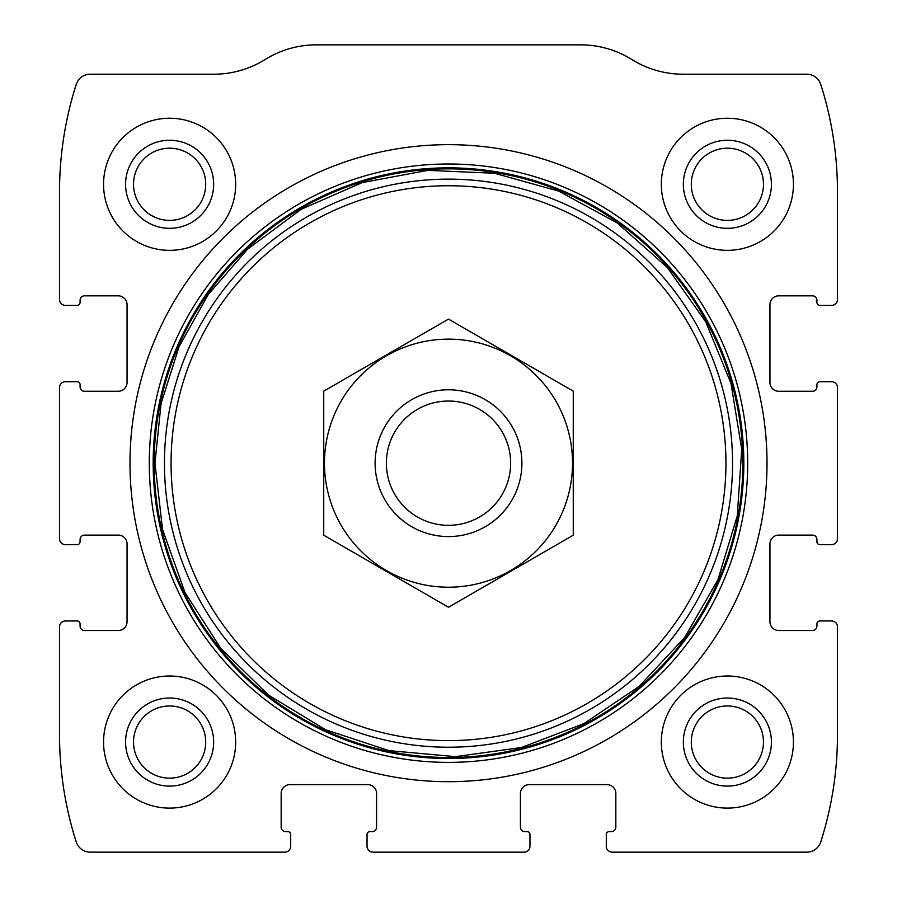 <?xml version="1.0" encoding="UTF-8"?>
<svg xmlns="http://www.w3.org/2000/svg" width="897" height="897" viewBox="0 0 897 897"><rect width="100%" height="100%" fill="white"/><g stroke="black" fill="none" stroke-linecap="round" stroke-linejoin="round"><path stroke-width="1.35" d="M59.527 626.835L59.527 734.721A352.274 352.274 0 0 0 76.245 841.935A14.677 14.677 0 0 0 90.227 852.15L284.842 852.15A5.875 5.875 0 0 0 290.706 846.275L290.706 834.535A2.938 2.938 0 0 0 287.769 831.597L285.571 831.597A4.407 4.407 0 0 1 281.165 827.202L281.165 793.441A8.802 8.802 0 0 1 289.978 784.628L367.77 784.628A8.802 8.802 0 0 1 376.572 793.441L376.572 827.202A4.407 4.407 0 0 1 372.177 831.597L369.968 831.597A2.938 2.938 0 0 0 367.041 834.535L367.041 846.275A5.875 5.875 0 0 0 372.905 852.15L524.095 852.15A5.875 5.875 0 0 0 529.959 846.275L529.959 834.535A2.938 2.938 0 0 0 527.032 831.597L524.823 831.597A4.407 4.407 0 0 1 520.428 827.202L520.428 793.441A8.802 8.802 0 0 1 529.23 784.628L607.022 784.628A8.802 8.802 0 0 1 615.835 793.441L615.835 827.202A4.407 4.407 0 0 1 611.429 831.597L609.231 831.597A2.938 2.938 0 0 0 606.294 834.535L606.294 846.275A5.875 5.875 0 0 0 612.158 852.15L806.773 852.15A14.677 14.677 0 0 0 820.755 841.935A352.274 352.274 0 0 0 837.473 734.721L837.473 626.835A5.875 5.875 0 0 0 831.597 620.971L819.858 620.971A2.938 2.938 0 0 0 816.92 623.908L816.92 626.106A4.407 4.407 0 0 1 812.514 630.513L778.764 630.513A8.802 8.802 0 0 1 769.951 621.699L769.951 543.907A8.802 8.802 0 0 1 778.764 535.105L812.514 535.105A4.407 4.407 0 0 1 816.92 539.501L816.92 541.71A2.938 2.938 0 0 0 819.858 544.647L831.597 544.647A5.875 5.875 0 0 0 837.473 538.772L837.473 387.582A5.875 5.875 0 0 0 831.597 381.718L819.858 381.718A2.938 2.938 0 0 0 816.92 384.645L816.92 386.854A4.407 4.407 0 0 1 812.514 391.26L778.764 391.26A8.802 8.802 0 0 1 769.951 382.447L769.951 304.655A8.802 8.802 0 0 1 778.764 295.842L812.514 295.842A4.407 4.407 0 0 1 816.92 300.248L816.92 302.457A2.938 2.938 0 0 0 819.858 305.384L831.597 305.384A5.875 5.875 0 0 0 837.473 299.52L837.473 191.633A352.274 352.274 0 0 0 820.755 84.419A14.677 14.677 0 0 0 806.773 74.204L683.144 74.204A96.876 96.876 0 0 1 631.869 59.527A96.876 96.876 0 0 0 580.606 44.85L316.394 44.85A96.876 96.876 0 0 0 265.131 59.527A96.876 96.876 0 0 1 213.856 74.204L90.227 74.204A14.677 14.677 0 0 0 76.245 84.419A352.274 352.274 0 0 0 59.527 191.633L59.527 299.52A5.875 5.875 0 0 0 65.403 305.384L77.142 305.384A2.938 2.938 0 0 0 80.08 302.457L80.08 300.248A4.407 4.407 0 0 1 84.486 295.842L118.236 295.842A8.802 8.802 0 0 1 127.049 304.655L127.049 382.447A8.802 8.802 0 0 1 118.236 391.26L84.486 391.26A4.407 4.407 0 0 1 80.08 386.854L80.08 384.645A2.938 2.938 0 0 0 77.142 381.718L65.403 381.718A5.875 5.875 0 0 0 59.527 387.582L59.527 538.772A5.875 5.875 0 0 0 65.403 544.647L77.142 544.647A2.938 2.938 0 0 0 80.08 541.71L80.08 539.501A4.407 4.407 0 0 1 84.486 535.105L118.236 535.105A8.802 8.802 0 0 1 127.049 543.907L127.049 621.699A8.802 8.802 0 0 1 118.236 630.513L84.486 630.513A4.407 4.407 0 0 1 80.08 626.106L80.08 623.908A2.938 2.938 0 0 0 77.142 620.971L65.403 620.971A5.875 5.875 0 0 0 59.527 626.835M767.013 463.177A318.513 318.513 0 0 0 448.5 144.664A318.513 318.513 0 0 0 129.987 463.177A318.513 318.513 0 0 0 448.5 781.691A318.513 318.513 0 0 0 767.013 463.177M103.559 742.066A66.053 66.053 0 0 1 202.644 684.86A66.053 66.053 0 0 1 202.644 799.261A66.053 66.053 0 0 1 103.559 742.066M103.559 184.289A66.053 66.053 0 0 1 202.644 127.094A66.053 66.053 0 0 1 202.644 241.495A66.053 66.053 0 0 1 103.559 184.289M661.336 742.066A66.053 66.053 0 0 1 760.409 684.86A66.053 66.053 0 0 1 760.409 799.261A66.053 66.053 0 0 1 661.336 742.066M661.336 184.289A66.053 66.053 0 0 1 760.409 127.094A66.053 66.053 0 0 1 760.409 241.495A66.053 66.053 0 0 1 661.336 184.289M683.346 184.289A44.031 44.031 0 0 1 749.399 146.155A44.031 44.031 0 0 1 749.399 222.422A44.031 44.031 0 0 1 683.346 184.289M691.295 184.289A36.082 36.082 0 0 1 745.429 153.039A36.082 36.082 0 0 1 745.429 215.549A36.082 36.082 0 0 1 691.295 184.289M683.346 742.066A44.031 44.031 0 0 1 749.399 703.932A44.031 44.031 0 0 1 749.399 780.199A44.031 44.031 0 0 1 683.346 742.066M691.295 742.066A36.082 36.082 0 0 1 745.429 710.816A36.082 36.082 0 0 1 745.429 773.315A36.082 36.082 0 0 1 691.295 742.066M125.58 184.289A44.031 44.031 0 0 1 191.633 146.155A44.031 44.031 0 0 1 191.633 222.422A44.031 44.031 0 0 1 125.58 184.289M133.53 184.289A36.082 36.082 0 0 1 187.652 153.039A36.082 36.082 0 0 1 187.652 215.549A36.082 36.082 0 0 1 133.53 184.289M125.58 742.066A44.031 44.031 0 0 1 191.633 703.932A44.031 44.031 0 0 1 191.633 780.199A44.031 44.031 0 0 1 125.58 742.066M133.53 742.066A36.082 36.082 0 0 1 187.652 710.816A36.082 36.082 0 0 1 187.652 773.315A36.082 36.082 0 0 1 133.53 742.066M386.372 463.177A62.128 62.128 0 0 1 479.57 409.368A62.128 62.128 0 0 1 479.57 516.986A62.128 62.128 0 0 1 386.372 463.177M375.114 463.177A73.386 73.386 0 0 1 485.199 399.625A73.386 73.386 0 0 1 485.199 526.741A73.386 73.386 0 0 1 375.114 463.177M448.5 339.144A124.033 124.033 0 0 1 555.916 525.193A124.033 124.033 0 0 1 341.084 525.193A124.033 124.033 0 0 1 448.5 339.144M573.261 535.206L573.261 391.148L448.5 319.108L323.739 391.148L323.739 535.206L448.5 607.247L573.261 535.206M149.294 463.177A299.206 299.206 0 0 1 598.097 204.068A299.206 299.206 0 0 1 598.097 722.298A299.206 299.206 0 0 1 149.294 463.177M153.174 463.177A295.326 295.326 0 0 1 596.169 207.42A295.326 295.326 0 0 1 596.169 718.934A295.326 295.326 0 0 1 153.174 463.177M154.161 463.177A294.339 294.339 0 0 1 595.664 208.272A294.339 294.339 0 0 1 595.664 718.082A294.339 294.339 0 0 1 154.161 463.177M164.454 463.177A284.046 284.046 0 0 1 590.518 217.186A284.046 284.046 0 0 1 590.518 709.168A284.046 284.046 0 0 1 164.454 463.177M171.069 463.177A277.431 277.431 0 0 1 587.221 222.916A277.431 277.431 0 0 1 587.221 703.45A277.431 277.431 0 0 1 171.069 463.177M154.957 463.177L162.536 529.465L184.894 592.323L220.864 648.509L268.584 695.119L325.611 729.754L388.973 750.621L455.418 756.642L521.505 747.504L583.812 723.666L639.146 686.384L684.613 637.576L717.903 579.754L737.267 515.91L741.718 449.352L731.021 383.501L705.737 321.765L667.155 267.328L617.293 223.017L558.696 191.106L494.415 173.244L427.768 170.374L362.186 182.607L301.067 209.349L247.561 249.198L208.339 294.395L179.097 346.601L161.056 403.65L154.957 463.177"/></g></svg>

